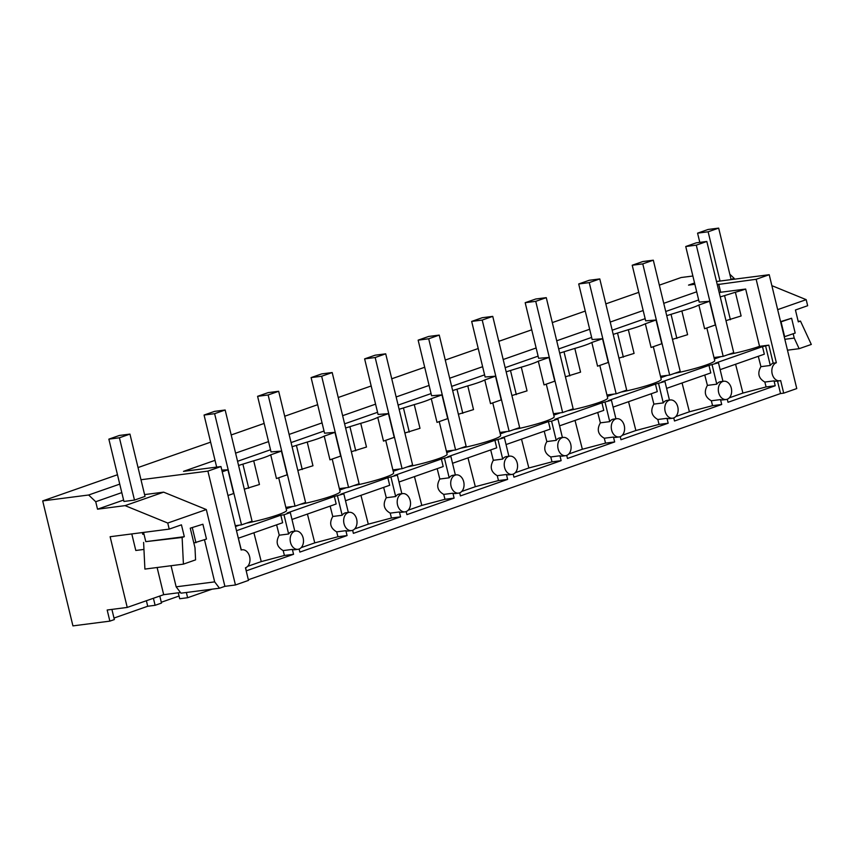 <?xml version="1.0" encoding="UTF-8"?>
<svg xmlns="http://www.w3.org/2000/svg" width="854" height="854" viewBox="0 0 854 854"><rect width="100%" height="100%" fill="white"/><g stroke="black" fill="none" stroke-linecap="round" stroke-linejoin="round"><path stroke-width="1.28" d="M241.127 549.912L242.13 549.784A9.202 6.629 82.7 0 1 244.607 550.093A9.202 6.629 82.7 0 1 248.333 565.508A9.202 6.629 82.7 0 1 245.461 567.803L248.503 580.4L235.448 584.979L224.89 586.335L206.316 509.55L163.637 492.15L144.582 494.594M159.794 596.039L161.491 603.073L155.108 605.305L153.41 598.27M215.027 460.338L183.493 471.365L220.962 466.54L241.159 550.008A9.202 6.629 82.7 0 1 242.13 549.784M235.448 584.979L207.896 471.12L140.985 479.734M692.872 276.013L681.14 277.529L659.341 285.151M638.781 292.346L605.828 303.875M585.257 311.069L552.303 322.598M531.743 329.804L498.789 341.333M478.219 348.528L445.265 360.057M424.705 367.252L391.751 378.781M371.18 385.976L338.227 397.505M317.667 404.7L284.713 416.229M264.142 423.435L231.188 434.964M210.628 442.158L138.038 467.554M117.478 474.749L42.7 500.914L88.645 495L119.741 484.122M207.896 471.12L220.962 466.54M235.587 453.143L268.54 441.614M289.111 434.419L322.065 422.89M342.625 415.684L375.579 404.155M396.149 396.961L429.103 385.432M449.663 378.237L482.617 366.708M503.187 359.513L536.141 347.984M556.701 340.789L589.655 329.26M610.226 322.065L643.179 310.525M663.739 303.33L696.693 291.801M717.264 284.606L756.153 279.29L776.35 362.747A9.202 6.629 82.7 0 0 773.478 365.053A9.202 6.629 82.7 0 0 777.204 380.457A9.202 6.629 82.7 0 0 779.67 380.777A9.202 6.629 82.7 0 0 780.652 380.542L783.694 393.15L780.535 393.555L777.514 381.055M783.694 393.15L796.761 388.57L769.219 274.71L756.153 279.29M769.219 274.71L716.506 281.5M694.878 284.286L688.527 285.108L694.558 282.994M204.48 539.749L214.664 581.873L176.148 586.826L180.984 593.178L219.499 588.214L224.89 586.335M180.482 592.516L163.68 594.683L157.115 567.515M42.7 500.914L72.932 625.886L109.867 621.136L107.177 610.012L127.235 607.429L163.68 594.683M248.354 579.759L780.535 393.555M163.637 492.15L125.079 505.632L167.758 523.043L169.22 529.106L181.443 524.836L184.315 536.686L145.788 541.649L143.557 532.416M193.837 543.005L206.487 539.045L202.9 524.228L190.25 528.178L194.99 547.756L195.577 559.872L183.418 564.131L182.126 537.454L184.315 536.686M219.499 588.214L214.664 581.873M167.758 523.043L206.316 509.55M125.079 505.632L97.527 509.187L123.595 500.06M108.864 439.137L123.937 501.447L134.484 500.092L119.411 437.782L108.864 439.137L119.4 435.455L129.947 434.099L119.411 437.782M129.947 434.099L145.02 496.409L134.484 500.092M97.527 509.187L95.723 501.725L121.791 492.609M88.645 495L95.723 501.725M127.235 607.429L110.123 536.718L169.22 529.106M182.126 537.454L145.788 541.649M171.046 565.722L176.148 586.826M143.611 542.418L144.902 569.084L183.418 564.131M109.867 621.136L114.361 619.566L111.906 609.404M155.108 605.305L147.721 606.255L146.386 600.736M147.721 606.255L113.998 618.061M161.299 602.251L179.052 596.039M186.353 592.484L187.624 597.725L179.703 598.739L178.272 592.804M241.287 549.891L236.643 531.359M246.464 523.15A30.669 3.202 -13.6 0 0 277.86 514.877A30.669 3.202 -13.6 0 0 286.57 510.382L278.682 477.77M235.469 526.512L239.323 525.167M236.483 530.708L280.827 515.197L283.987 514.791L290.307 512.571L287.147 512.987L334.341 496.473L343.831 493.847L340.661 494.252L387.865 477.738L397.345 475.123L394.185 475.529L441.379 459.014L450.869 456.399L447.699 456.805L494.904 440.29L504.383 437.675L501.223 438.081L548.417 421.566L551.588 421.161L557.908 418.94L554.737 419.357L601.942 402.842L611.421 400.216L608.261 400.622L655.456 384.108L664.946 381.492L661.775 381.898L708.98 365.384L718.46 362.769L715.3 363.174L762.494 346.66L768.824 345.144L759.537 346.34L745.67 289.047L720.659 292.26L718.694 284.104M728.131 354.613A30.669 3.202 -13.6 0 0 759.537 346.34M714.339 358.958L721 356.63M674.617 373.347A30.669 3.202 -13.6 0 0 706.012 365.064A30.669 3.202 -13.6 0 0 714.723 360.569L706.834 327.968M660.815 377.692L667.476 375.354M621.093 392.071A30.669 3.202 -13.6 0 0 652.499 383.798A30.669 3.202 -13.6 0 0 661.209 379.304L653.321 346.692M607.301 396.416L613.962 394.078M567.579 410.795A30.669 3.202 -13.6 0 0 598.974 402.522A30.669 3.202 -13.6 0 0 607.685 398.028L599.796 365.416M553.776 415.14L560.438 412.802M514.055 429.519A30.669 3.202 -13.6 0 0 545.46 421.246A30.669 3.202 -13.6 0 0 554.171 416.752L546.282 384.14M500.252 433.864L506.924 431.537M460.541 448.243A30.669 3.202 -13.6 0 0 491.936 439.97A30.669 3.202 -13.6 0 0 500.647 435.476L492.758 402.864M446.738 452.588L453.399 450.261M407.016 466.967A30.669 3.202 -13.6 0 0 438.422 458.694A30.669 3.202 -13.6 0 0 447.133 454.2L439.234 421.598M393.214 471.312L399.885 468.985M353.503 485.702A30.669 3.202 -13.6 0 0 384.898 477.429A30.669 3.202 -13.6 0 0 393.609 472.924L385.72 440.322M339.7 490.047L346.361 487.709M299.978 504.426A30.669 3.202 -13.6 0 0 331.384 496.153A30.669 3.202 -13.6 0 0 340.084 491.658L332.195 459.046M286.175 508.77L292.847 506.433M237.561 461.299L270.515 449.77M291.086 442.575L324.029 431.035M344.6 423.84L377.553 412.311M398.124 405.116L431.067 393.587M451.638 386.392L484.592 374.863M505.162 367.668L538.105 356.139M558.676 348.944L591.63 337.415M612.201 330.21L645.144 318.681M665.714 311.486L698.668 299.957M719.239 292.762L720.659 292.26M221.816 470.095L227.911 469.807L222.232 471.792M238.565 465.462L253.702 460.786A30.669 3.202 -13.6 0 0 264.003 457.573A30.669 3.202 -13.6 0 0 270.707 454.83L281.425 451.083L271.038 451.915L257.588 396.32L268.135 394.964L295.036 506.155L305.572 502.472L278.671 391.281L268.135 394.964M292.089 446.727L307.226 442.052A30.669 3.202 -13.6 0 0 317.517 438.849A30.669 3.202 -13.6 0 0 324.221 436.106L334.949 432.359L324.552 433.191L311.102 377.596L321.659 376.24L348.56 487.431L359.096 483.738L332.195 372.547L321.659 376.24M345.603 428.003L360.74 423.328A30.669 3.202 -13.6 0 0 371.042 420.125A30.669 3.202 -13.6 0 0 377.746 417.382L388.463 413.635L378.076 414.468L364.626 358.872L375.173 357.516L402.074 468.707L412.61 465.014L385.709 353.823L375.173 357.516M399.128 409.279L414.265 404.604A30.669 3.202 -13.6 0 0 424.555 401.401A30.669 3.202 -13.6 0 0 431.27 398.658L441.988 394.9L431.59 395.744L418.14 340.148L428.697 338.782L455.598 449.973L466.135 446.29L439.234 335.099L428.697 338.782M452.641 390.556L467.778 385.88A30.669 3.202 -13.6 0 0 478.08 382.677A30.669 3.202 -13.6 0 0 484.784 379.934L495.501 376.176L485.115 377.009L471.664 321.414L482.211 320.058L509.112 431.249L519.648 427.566L492.747 316.375L482.211 320.058M506.166 371.832L521.303 367.156A30.669 3.202 -13.6 0 0 531.594 363.943A30.669 3.202 -13.6 0 0 538.308 361.199L549.026 357.452L538.628 358.285L525.178 302.69L535.736 301.334L562.637 412.525L573.173 408.842L546.272 297.651L535.736 301.334M559.68 353.108L574.817 348.421A30.669 3.202 -13.6 0 0 585.118 345.219A30.669 3.202 -13.6 0 0 591.822 342.475L602.54 338.728L592.153 339.561L578.702 283.966L589.249 282.61L616.15 393.801L626.687 390.107L599.786 278.927L589.249 282.61M613.204 334.373L628.341 329.697A30.669 3.202 -13.6 0 0 638.632 326.495A30.669 3.202 -13.6 0 0 645.346 323.751L656.064 320.004L645.667 320.837L632.216 265.242L642.774 263.886L669.675 375.077L680.211 371.383L653.31 260.192L642.774 263.886M666.728 315.649L681.855 310.973A30.669 3.202 -13.6 0 0 692.156 307.771A30.669 3.202 -13.6 0 0 698.86 305.027L709.578 301.27L699.191 302.113L685.741 246.518L696.288 245.151L723.189 356.342L733.725 352.659L706.824 241.468L696.288 245.151M720.242 296.925L735.379 292.249A30.669 3.202 -13.6 0 0 745.67 289.047M187.624 597.725L212.027 589.185M245.61 567.75L246.347 570.814L293.552 554.299L292.367 549.4A9.202 6.629 82.7 0 0 294.833 549.72L298.003 549.303A9.202 6.629 82.7 0 0 298.975 549.079A9.202 6.629 82.7 0 0 301.846 546.784A9.202 6.629 82.7 0 0 298.121 531.369A9.202 6.629 82.7 0 0 295.655 531.049A9.202 6.629 82.7 0 0 294.673 531.284A9.202 6.629 82.7 0 0 291.801 533.579A9.202 6.629 82.7 0 0 295.527 548.994A9.202 6.629 82.7 0 0 298.003 549.303M727.277 399.213L728.024 402.277L775.218 385.762L774.034 380.863A9.202 6.629 82.7 0 0 776.51 381.183L779.67 380.777M673.763 417.937L674.5 421.001L721.705 404.486L720.52 399.587A9.202 6.629 82.7 0 0 722.986 399.907L726.156 399.501A9.202 6.629 82.7 0 0 727.128 399.266A9.202 6.629 82.7 0 0 729.999 396.971A9.202 6.629 82.7 0 0 726.274 381.567A9.202 6.629 82.7 0 0 723.808 381.247A9.202 6.629 82.7 0 0 722.826 381.482A9.202 6.629 82.7 0 0 719.954 383.777A9.202 6.629 82.7 0 0 723.68 399.181A9.202 6.629 82.7 0 0 726.156 399.501M620.239 436.661L620.986 439.725L668.18 423.21L666.995 418.321A9.202 6.629 82.7 0 0 669.472 418.631L672.632 418.225A9.202 6.629 82.7 0 0 673.614 417.99A9.202 6.629 82.7 0 0 676.485 415.695A9.202 6.629 82.7 0 0 672.76 400.291A9.202 6.629 82.7 0 0 670.283 399.971A9.202 6.629 82.7 0 0 669.312 400.206A9.202 6.629 82.7 0 0 666.44 402.501A9.202 6.629 82.7 0 0 670.166 417.905A9.202 6.629 82.7 0 0 672.632 418.225M566.725 455.395L567.462 458.459L614.666 441.945L613.482 437.045A9.202 6.629 82.7 0 0 615.947 437.355L619.118 436.949A9.202 6.629 82.7 0 0 620.089 436.725A9.202 6.629 82.7 0 0 622.961 434.419A9.202 6.629 82.7 0 0 619.235 419.015A9.202 6.629 82.7 0 0 616.769 418.695A9.202 6.629 82.7 0 0 615.787 418.93A9.202 6.629 82.7 0 0 612.916 421.225A9.202 6.629 82.7 0 0 616.641 436.64A9.202 6.629 82.7 0 0 619.118 436.949M513.201 474.119L513.948 477.183L561.142 460.669L559.957 455.769A9.202 6.629 82.7 0 0 562.434 456.089L565.594 455.684A9.202 6.629 82.7 0 0 566.576 455.449A9.202 6.629 82.7 0 0 569.447 453.154A9.202 6.629 82.7 0 0 565.722 437.739A9.202 6.629 82.7 0 0 563.245 437.429A9.202 6.629 82.7 0 0 562.274 437.654A9.202 6.629 82.7 0 0 559.402 439.949A9.202 6.629 82.7 0 0 563.128 455.363A9.202 6.629 82.7 0 0 565.594 455.684M459.687 492.843L460.423 495.907L507.628 479.393L506.443 474.493A9.202 6.629 82.7 0 0 508.909 474.813L512.08 474.408A9.202 6.629 82.7 0 0 513.051 474.173A9.202 6.629 82.7 0 0 515.923 471.878A9.202 6.629 82.7 0 0 512.197 456.463A9.202 6.629 82.7 0 0 509.731 456.153A9.202 6.629 82.7 0 0 508.749 456.378A9.202 6.629 82.7 0 0 505.878 458.683A9.202 6.629 82.7 0 0 509.603 474.087A9.202 6.629 82.7 0 0 512.08 474.408M406.162 511.567L406.91 514.631L454.104 498.117L452.919 493.217A9.202 6.629 82.7 0 0 455.395 493.537L458.555 493.132A9.202 6.629 82.7 0 0 459.537 492.897A9.202 6.629 82.7 0 0 462.409 490.602A9.202 6.629 82.7 0 0 458.683 475.198A9.202 6.629 82.7 0 0 456.207 474.877A9.202 6.629 82.7 0 0 455.235 475.112A9.202 6.629 82.7 0 0 452.353 477.407A9.202 6.629 82.7 0 0 456.089 492.811A9.202 6.629 82.7 0 0 458.555 493.132M352.649 530.291L353.385 533.355L400.59 516.841L399.405 511.952A9.202 6.629 82.7 0 0 401.871 512.261L405.042 511.856A9.202 6.629 82.7 0 0 406.013 511.621A9.202 6.629 82.7 0 0 408.885 509.326A9.202 6.629 82.7 0 0 405.159 493.922A9.202 6.629 82.7 0 0 402.693 493.601A9.202 6.629 82.7 0 0 401.711 493.836A9.202 6.629 82.7 0 0 398.839 496.131A9.202 6.629 82.7 0 0 402.565 511.535A9.202 6.629 82.7 0 0 405.042 511.856M299.124 549.026L299.871 552.09L347.066 535.575L345.881 530.676A9.202 6.629 82.7 0 0 348.357 530.985L351.517 530.58A9.202 6.629 82.7 0 0 352.499 530.355A9.202 6.629 82.7 0 0 355.371 528.05A9.202 6.629 82.7 0 0 351.645 512.646A9.202 6.629 82.7 0 0 349.169 512.325A9.202 6.629 82.7 0 0 348.197 512.56A9.202 6.629 82.7 0 0 345.315 514.855A9.202 6.629 82.7 0 0 349.051 530.27A9.202 6.629 82.7 0 0 351.517 530.58M244.308 489.182L259.445 484.506L253.702 460.786M281.425 451.083L287.168 474.803L276.45 478.55L270.707 454.83M238.458 538.191L282.642 522.733L280.827 515.197M295.655 531.049L292.484 531.466A9.202 6.629 82.7 0 0 291.502 531.69A9.202 6.629 82.7 0 0 288.631 533.996L283.987 514.791M276.611 524.836L279.247 535.202C275.522 541.82 276.824 546.944 283.176 550.584L284.414 555.474L293.552 554.299M288.631 533.996L279.247 535.202M294.811 531.167L290.307 512.571M227.911 469.807L233.644 493.527L227.965 495.512M242.984 464.533L248.727 488.253M292.367 549.4L283.176 550.584M284.414 555.474L261.249 561.601L247.639 566.362M253.905 532.789L261.249 561.601M297.832 470.458L312.959 465.772L307.226 442.052M334.949 432.359L340.682 456.079L329.964 459.826L324.221 436.106M291.972 519.467L336.166 503.999L334.341 496.473M349.169 512.325L345.998 512.731A9.202 6.629 82.7 0 0 345.027 512.966A9.202 6.629 82.7 0 0 342.155 515.261L337.511 496.057M330.135 506.112L332.772 516.478C329.036 523.096 330.349 528.22 336.689 531.861L337.938 536.75L347.066 535.575M342.155 515.261L332.772 516.478M348.325 512.432L343.831 493.847M296.509 445.809L302.241 469.529M345.881 530.676L336.689 531.861M337.938 536.75L314.763 542.877L301.152 547.638M307.429 514.055L314.763 542.877M351.346 451.723L366.483 447.048L360.74 423.328M388.463 413.635L394.206 437.355L383.489 441.102L377.746 417.382M345.496 500.743L389.68 485.275L387.865 477.738M402.693 493.601L399.523 494.007A9.202 6.629 82.7 0 0 398.54 494.242A9.202 6.629 82.7 0 0 395.669 496.537L391.025 477.333M383.649 487.388L386.286 497.743C382.56 504.362 383.862 509.496 390.214 513.126L391.452 518.015L400.59 516.841M395.669 496.537L386.286 497.743M401.85 493.708L397.345 475.123M350.023 427.085L355.766 450.805M399.405 511.952L390.214 513.126M391.452 518.015L368.287 524.153L354.677 528.914M360.943 495.331L368.287 524.153M404.871 432.999L419.997 428.324L414.265 404.604M441.988 394.9L447.72 418.62L437.002 422.378L431.27 398.658M399.01 482.008L443.205 466.551L441.379 459.014M456.207 474.877L453.047 475.283A9.202 6.629 82.7 0 0 452.065 475.518A9.202 6.629 82.7 0 0 449.193 477.813L444.55 458.609M437.173 468.665L439.81 479.019C436.074 485.638 437.387 490.772 443.728 494.402L444.977 499.291L454.104 498.117M449.193 477.813L439.81 479.019M455.363 474.984L450.869 456.399M403.547 408.351L409.279 432.071M452.919 493.217L443.728 494.402M444.977 499.291L421.801 505.419L408.191 510.19M414.468 476.607L421.801 505.419M458.384 414.275L473.522 409.6L467.778 385.88M495.501 376.176L501.245 399.896L490.527 403.654L484.784 379.934M452.535 463.284L496.718 447.827L494.904 440.29M509.731 456.153L506.561 456.559A9.202 6.629 82.7 0 0 505.579 456.794A9.202 6.629 82.7 0 0 502.707 459.089L498.063 439.885M490.687 449.941L493.334 460.295C489.598 466.914 490.901 472.038 497.252 475.678L498.49 480.567L507.628 479.393M502.707 459.089L493.334 460.295M508.888 456.26L504.383 437.675M457.061 389.627L462.804 413.347M506.443 474.493L497.252 475.678M498.49 480.567L475.326 486.695L461.715 491.456M467.981 457.883L475.326 486.695M511.909 395.551L527.035 390.876L521.303 367.156M549.026 357.452L554.758 381.172L544.041 384.919L538.308 361.199M506.048 444.56L550.243 429.103L548.417 421.566M563.245 437.429L560.085 437.835A9.202 6.629 82.7 0 0 559.103 438.059A9.202 6.629 82.7 0 0 556.232 440.365L551.588 421.161M544.212 431.206L546.848 441.571C543.112 448.19 544.425 453.314 550.766 456.954L552.015 461.843L561.142 460.669M556.232 440.365L546.848 441.571M562.402 437.536L557.908 418.94M510.585 370.903L516.318 394.623M559.957 455.769L550.766 456.954M552.015 461.843L528.839 467.971L515.229 472.732M521.506 439.159L528.839 467.971M565.423 376.827L580.56 372.152L574.817 348.421M602.54 338.728L608.283 362.448L597.565 366.195L591.822 342.475M559.573 425.836L603.757 410.368L601.942 402.842M616.769 418.695L613.599 419.111A9.202 6.629 82.7 0 0 612.628 419.335A9.202 6.629 82.7 0 0 609.745 421.63L605.102 402.426M597.725 412.482L600.373 422.847C596.636 429.466 597.939 434.59 604.29 438.23L605.529 443.119L614.666 441.945M609.745 421.63L600.373 422.847M615.926 418.812L611.421 400.216M564.099 352.179L569.842 375.899M613.482 437.045L604.29 438.23M605.529 443.119L582.364 449.247L568.753 454.008M575.02 420.424L582.364 449.247M618.947 358.093L634.074 353.417L628.341 329.697M656.064 320.004L661.797 343.724L651.079 347.471L645.346 323.751M613.097 407.112L657.281 391.644L655.456 384.108M670.283 399.971L667.123 400.377A9.202 6.629 82.7 0 0 666.141 400.611A9.202 6.629 82.7 0 0 663.27 402.907L658.626 383.702M651.25 393.758L653.886 404.113C650.15 410.731 651.463 415.866 657.804 419.495L659.053 424.395L668.18 423.21M663.27 402.907L653.886 404.113M669.44 400.078L664.946 381.492M617.623 333.455L623.356 357.175M666.995 418.321L657.804 419.495M659.053 424.395L635.878 430.523L622.267 435.284M628.544 401.7L635.878 430.523M672.461 339.369L687.598 334.693L681.855 310.973M709.578 301.27L715.321 324.99L704.603 328.747L698.86 305.027M666.611 388.378L710.795 372.92L708.98 365.384M723.808 381.247L720.637 381.653A9.202 6.629 82.7 0 0 719.666 381.887A9.202 6.629 82.7 0 0 716.784 384.183L712.14 364.978M704.764 375.034L707.411 385.389C703.675 392.007 704.977 397.142 711.329 400.772L712.567 405.661L721.705 404.486M716.784 384.183L707.411 385.389M722.964 381.354L718.46 362.769M671.137 314.72L676.88 338.451M720.52 399.587L711.329 400.772M712.567 405.661L689.402 411.788L675.792 416.56M682.058 382.976L689.402 411.788M725.985 320.645L741.112 315.969L735.379 292.249M720.135 369.654L764.319 354.196L762.494 346.66M768.824 345.144L773.18 363.163A9.202 6.629 82.7 0 0 770.308 365.459L765.664 346.254M758.288 356.31L760.925 366.665C757.188 373.283 758.501 378.407 764.842 382.048L766.091 386.937L775.218 385.762M770.308 365.459L760.925 366.665M724.662 295.996L730.394 319.716M774.034 380.863L764.842 382.048M766.091 386.937L742.916 393.064L729.305 397.825M735.582 364.252L742.916 393.064M773.18 363.163L776.35 362.747M771.867 285.652L806.187 299.658L777.663 309.639M780.567 321.638L791.605 318.243L780.652 321.979M793.185 333.765L794.231 338.088L799.141 348.688L787.473 350.193M806.187 299.658L807.66 305.721L795.437 310.002L798.309 321.862L800.486 321.093L811.3 344.44L799.141 348.688M734.365 279.205L734.152 278.34L731.077 279.418M729.807 274.209L734.152 278.34M800.486 321.093L798.191 321.392M794.231 338.088L784.837 339.294M204.063 415.044L214.6 411.361L225.157 410.005L252.058 521.196L241.522 524.879L214.621 413.688L204.063 415.044L216.66 467.095M235.266 525.68L241.522 524.879M225.157 410.005L214.621 413.688M285.834 507.34L295.036 506.155M257.588 396.32L268.124 392.637L278.671 391.281M339.358 488.616L348.56 487.431M311.102 377.596L321.638 373.913L332.195 372.547M392.872 469.892L402.074 468.707M364.626 358.872L375.162 355.189L385.709 353.823M446.396 451.158L455.598 449.973M418.14 340.148L428.676 336.455L439.234 335.099M499.91 432.434L509.112 431.249M471.664 321.414L482.2 317.731L492.747 316.375M553.435 413.71L562.637 412.525M525.178 302.69L535.714 299.007L546.272 297.651M606.948 394.986L616.15 393.801M578.702 283.966L589.239 280.283L599.786 278.927M660.473 376.262L669.675 375.077M632.216 265.242L642.752 261.559L653.31 260.192M713.987 357.527L723.189 356.342M685.741 246.518L696.277 242.824L706.824 241.468M143.91 533.889L142.757 534.294L142.34 532.565M143.952 549.432L135.797 550.478L131.794 533.931M202.9 524.228L190.25 528.178M143.974 534.145L142.757 534.294M192.363 527.911L195.95 542.738M708.126 231.797L697.569 233.153L708.105 229.47L718.662 228.114L708.126 231.797L720.039 281.041M731.12 279.621L718.662 228.114M784.239 336.807L795.191 333.06L791.605 318.243M699.8 242.376L697.569 233.153M781.068 321.926L784.655 336.754"/></g></svg>
